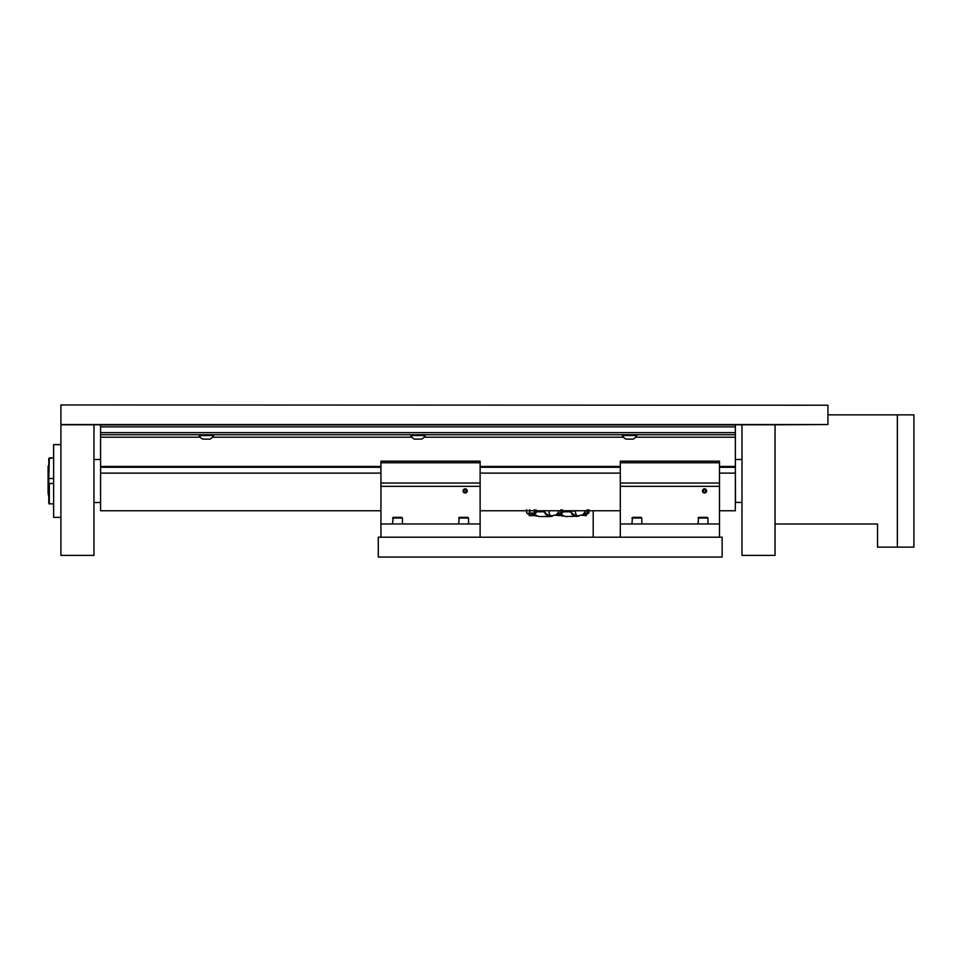 <?xml version="1.0" encoding="UTF-8"?>
<svg xmlns="http://www.w3.org/2000/svg" width="962" height="962" viewBox="0 0 962 962"><rect width="100%" height="100%" fill="white"/><g stroke="black" fill="none" stroke-linecap="round" stroke-linejoin="round"><path stroke-width="1.44" d="M722.137 557.046L722.137 537.205L378.294 537.205L378.294 557.046L722.137 557.046M706.553 491.317L704.112 492.953M703.727 492.833L702.44 490.921A2.08 2.08 0 0 0 704.521 492.989A2.08 2.08 0 0 0 706.589 490.921A2.08 2.08 0 0 0 704.521 488.84A2.08 2.08 0 0 0 702.44 490.921A2.068 2.068 0 0 1 704.449 488.852A2.068 2.068 0 0 1 706.577 490.776L706.373 490.776A1.852 1.852 0 0 0 704.449 489.069A1.852 1.852 0 0 0 702.669 490.921A1.852 1.852 0 0 0 704.449 492.772A1.852 1.852 0 0 0 706.373 491.065L706.577 491.065A2.068 2.068 0 0 1 704.449 492.989A2.068 2.068 0 0 1 702.452 490.921M719.492 486.339L620.31 486.339L620.31 461.159L719.492 461.159L719.492 537.205M620.31 486.339L620.31 537.205M719.492 523.977L620.31 523.977M719.492 483.032L620.31 483.032M706.373 491.065L705.735 491.065A1.215 1.215 0 0 1 704.449 492.135A1.215 1.215 0 0 1 703.294 490.921A1.215 1.215 0 0 1 704.449 489.706A1.215 1.215 0 0 1 705.735 490.776L706.373 490.776M698.003 518.025L707.924 518.025L707.262 517.364L698.665 517.364L698.003 523.977M463.684 492.388L463.071 490.921A2.08 2.08 0 0 0 465.151 492.989A2.08 2.08 0 0 0 467.231 490.921L463.997 492.64M467.231 490.921A2.08 2.08 0 0 0 465.151 488.84A2.08 2.08 0 0 0 463.071 490.921A2.068 2.068 0 0 1 465.079 488.852A2.068 2.068 0 0 1 467.207 490.776L467.003 490.776A1.852 1.852 0 0 0 465.079 489.069A1.852 1.852 0 0 0 463.299 490.921A1.852 1.852 0 0 0 465.079 492.772A1.852 1.852 0 0 0 467.003 491.065L467.207 491.065A2.068 2.068 0 0 1 465.079 492.989A2.068 2.068 0 0 1 463.083 490.921M480.122 486.339L380.94 486.339L380.94 461.159L480.122 461.159L480.122 537.205M380.94 486.339L380.94 537.205M480.122 523.977L380.94 523.977M480.122 483.032L380.94 483.032M467.003 491.065L466.366 491.065A1.215 1.215 0 0 1 465.079 492.135A1.215 1.215 0 0 1 463.924 490.921A1.215 1.215 0 0 1 465.079 489.706A1.215 1.215 0 0 1 466.366 490.776L467.003 490.776M631.878 518.025L641.798 518.025L641.137 517.364L632.539 517.364L631.878 523.977M458.633 518.025L468.554 518.025L467.893 517.364L459.295 517.364L458.633 523.977M392.508 518.025L402.429 518.025L401.767 517.364L393.169 517.364L392.508 523.977M593.193 510.75L593.193 537.205M60.907 404.954L827.933 405.218L60.907 404.954M60.907 424.531L827.933 424.531L775.035 424.795L775.035 555.399L741.979 555.399L741.979 424.795L60.907 424.795L60.907 405.218M827.933 424.531L827.933 405.218M622.33 434.716L622.33 435.533A8.129 8.129 0 0 0 625.949 439.105L633.188 439.105A8.129 8.129 0 0 0 636.796 435.533L622.33 435.533M636.796 434.716L636.796 435.533M410.738 434.716L410.738 435.533A8.129 8.129 0 0 0 414.357 439.105L421.584 439.105A8.129 8.129 0 0 0 425.204 435.533L410.738 435.533M425.204 434.716L425.204 435.533M199.146 434.716L199.146 435.533A8.129 8.129 0 0 0 202.754 439.105L209.993 439.105A8.129 8.129 0 0 0 213.612 435.533L199.146 435.533M213.612 434.716L213.612 435.533M380.94 473.112L100.577 473.112L100.577 510.75L380.94 510.75M735.365 424.795L735.365 510.75L719.492 510.75M100.577 473.112L100.577 434.716L735.365 434.716M100.577 434.716L100.577 424.795M480.122 473.112L620.31 473.112M719.492 473.112L735.365 473.112M741.979 424.795L775.035 424.795M735.365 502.356L741.979 502.489M735.365 459.644L735.497 502.489M741.979 459.511L735.497 459.511M60.907 424.795L60.907 555.399L93.963 555.399L93.963 424.795M60.907 444.636L53.631 444.636L53.631 517.364L60.907 517.364M100.577 502.356L100.577 459.644M93.963 459.511L100.445 459.511M93.963 502.489L100.445 502.489M53.631 504.076L48.785 503.547L48.785 483.489L48.785 496.861L48.1 493.109L48.1 466.149L48.761 465.488L48.785 490.067L48.1 489.598M48.785 483.489L48.785 458.453L53.631 457.924L49.315 457.924L48.785 478.511L53.631 478.511M48.785 460.545L48.785 458.453M48.785 496.861L48.785 503.547M49.315 504.076L49.315 483.489L53.631 483.489M48.761 496.512L48.1 493.109M48.1 492.039L48.785 492.039M575.601 511.026L571.332 511.026C570.935 513.997 572.655 515.704 576.491 516.161L582.828 514.778L585.93 510.75M544.877 510.75L544.877 511.026C544.48 513.997 546.2 515.704 550.048 516.161L556.373 514.778L559.487 510.75M559.848 514.009L557.299 514.009L559.848 514.009L559.848 515.656L555.663 515.235M561.135 514.009L561.892 513.251L557.984 513.251M586.291 514.009L583.742 514.009L586.291 514.009L586.291 515.656L582.118 515.235M587.59 514.009L588.347 513.251L584.439 513.251M534.692 514.009L535.449 513.251L527.164 513.251L527.922 514.009L534.692 514.009L527.922 514.009M533.393 514.009L533.393 515.656L529.22 515.656L529.22 514.009M562.469 509.752L562.469 512.95L557.996 513.239M562.469 512.95L561.64 513.251M588.912 509.752L588.912 512.95L584.451 513.239M588.912 512.95L588.095 513.251M536.014 509.752L536.014 512.95L527.416 513.251M536.014 512.95L535.197 513.251M560.822 509.752L560.822 512.95M587.265 509.752L587.265 512.95M529.653 509.752L529.653 512.95M534.367 509.752L534.367 512.95M526.599 509.752L526.599 512.95M552.549 516.149L550.048 516.558L543.843 511.796L543.831 510.75M578.992 516.149L565.476 516.558L559.98 514.009M550.048 516.558L539.021 516.558L533.525 514.009M576.491 516.558L570.298 511.796L570.286 510.75M775.035 523.989L877.536 523.989L877.536 547.125L913.9 547.125L913.9 414.875L897.366 414.875L897.366 547.125L897.366 414.875L827.933 414.875M719.492 462.746L620.31 462.746M480.122 462.746L380.94 462.746M100.577 466.462L380.94 466.462M480.122 466.462L620.31 466.462M719.492 466.462L735.365 466.462M100.577 467.267L380.94 467.267M480.122 467.267L620.31 467.267M719.492 467.267L735.365 467.267M100.577 437.217L200.288 437.217M212.458 437.217L411.892 437.217M424.05 437.217L623.484 437.217M635.654 437.217L735.365 437.217M100.577 432.647L735.365 432.647M100.577 426.863L735.365 426.863M100.577 424.915L735.365 424.915M536.435 516.125A4.101 3.151 -90 0 1 535.209 515.548M562.878 516.125A4.101 3.151 -90 0 1 561.664 515.548M575.661 510.75A4.101 3.151 90 0 0 578.655 516.161M549.218 510.75A4.101 3.151 90 0 0 552.2 516.161M536.014 510.906L543.843 510.906M543.843 511.796L536.014 511.796M562.469 510.906L570.298 510.906M570.298 511.796L562.469 511.796M707.924 523.977L707.924 518.025M641.798 523.977L641.798 518.025M468.554 523.977L468.554 518.025M402.429 523.977L402.429 518.025M480.122 510.75L620.31 510.75M533.393 515.235L536.519 516.149M559.848 515.235L562.974 516.149"/></g></svg>
